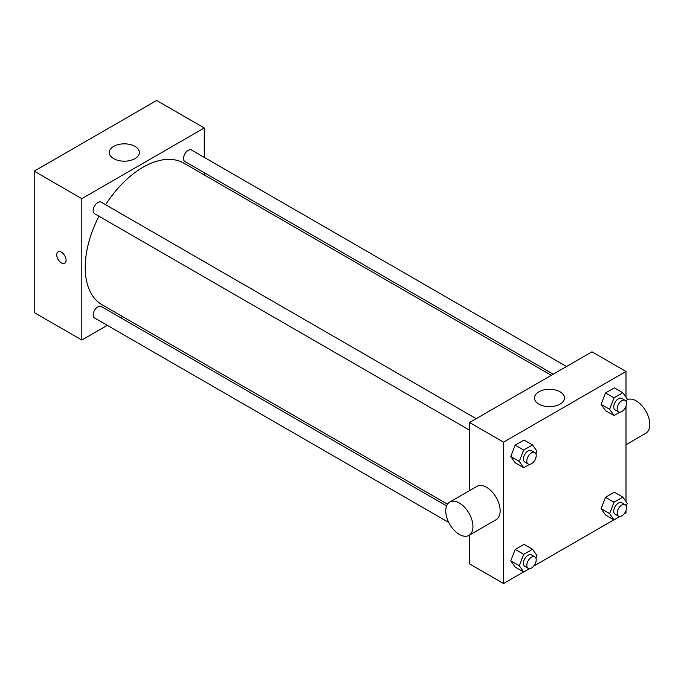 <?xml version="1.0" encoding="UTF-8"?>
<svg xmlns="http://www.w3.org/2000/svg" width="684" height="684" viewBox="0 0 684 684"><rect width="100%" height="100%" fill="white"/><g stroke="black" fill="none" stroke-linecap="round" stroke-linejoin="round"><path stroke-width="1.03" d="M107.285 325.336L81.815 340.034L34.2 312.545L34.2 171.162L156.636 100.471L204.26 127.968L204.26 157.371M122.487 316.555L120.564 317.667M469.54 430.168L94.546 213.673A6.635 3.83 -60 0 1 94.546 206.004A6.635 3.83 -60 0 1 101.189 202.173L476.184 418.676M448.747 522.473L94.546 317.983A6.635 3.83 -60 0 1 94.546 310.314A6.635 3.83 -60 0 1 101.189 306.483L446.584 505.895M204.26 172.701L204.26 174.933M81.815 340.034L81.815 198.659L204.26 127.968M553.236 374.182L184.885 161.518A6.635 3.83 -60 0 1 184.885 153.857A6.635 3.83 -60 0 1 191.52 150.018L566.514 366.521M447.473 504.185L102.155 304.816A81.772 47.213 -60 0 1 98.966 216.221M105.601 204.73A81.772 47.213 -60 0 1 183.919 163.185L551.313 375.302M61.406 262.964A6.618 3.822 60 0 1 57.088 257.133A6.618 3.822 60 0 1 58.106 251.84A6.618 3.822 60 0 1 64.715 255.654A6.618 3.822 60 0 1 64.715 263.289A6.618 3.822 60 0 1 61.406 262.964M81.815 198.659L34.2 171.162M134.962 146.376A15.031 8.678 180 0 1 139.356 152.506A15.031 8.678 180 0 1 124.326 161.185A15.031 8.678 180 0 1 109.295 152.506A15.031 8.678 180 0 1 118.58 144.495A15.031 8.678 180 0 1 134.962 146.376M58.106 251.832A6.618 3.822 -120 0 0 57.088 257.133A6.618 3.822 -120 0 0 61.415 262.964A6.618 3.822 -120 0 0 64.715 263.289M523.585 571.961L503.552 583.529L469.54 563.89L469.54 535.05M469.54 490.616L469.54 422.507L591.985 351.815L625.997 371.455L625.997 397.233M625.997 510.58L625.997 512.838L624.039 513.966M613.924 519.806L533.7 566.121M605.52 410.648L601.108 404.364L605.52 392.975L614.36 387.871L605.52 392.975L601.108 404.364L605.52 410.648L614.027 415.556L609.606 409.271L614.027 397.883L622.859 392.778L627.279 399.063L626.253 401.722M515.189 567.104L510.768 560.82L515.189 549.432L524.021 544.336L515.189 549.432L510.768 560.82L515.189 567.104L523.688 572.021L519.276 565.728L523.688 554.348L532.528 549.243L536.949 555.528L535.914 558.178M625.997 406.27L625.997 501.543M503.552 583.529L503.552 442.146L625.997 371.455M605.52 514.958L601.108 508.665L605.52 497.285L614.36 492.181L605.52 497.285L601.108 508.665L605.52 514.958L614.027 519.866L609.606 513.581L614.027 502.193L622.859 497.088L627.279 503.373L626.253 506.023M515.189 462.803L510.768 456.51L515.189 445.13L524.021 440.026L515.189 445.13L510.768 456.51L515.189 462.803L523.688 467.711L519.276 461.426L523.688 450.038L532.528 444.933L536.949 451.218L535.914 453.868M503.552 442.146L469.54 422.507M538.838 404.099A15.031 8.678 180 0 1 534.435 397.96A15.031 8.678 180 0 1 549.466 389.281A15.031 8.678 180 0 1 564.497 397.96A15.031 8.678 180 0 1 555.22 405.98A15.031 8.678 180 0 1 538.838 404.099M449.721 502.065L476.928 486.358A19.238 11.106 60 0 1 491.753 491.505A19.238 11.106 60 0 1 500.149 510.871A19.238 11.106 60 0 1 496.165 519.678L468.959 535.384A19.238 11.106 60 0 1 449.721 524.277A19.238 11.106 60 0 1 449.721 502.065A19.238 11.106 60 0 1 464.547 507.22A19.238 11.106 60 0 1 472.943 526.577A19.238 11.106 60 0 1 468.959 535.384M625.997 444.728L645.816 433.28A19.238 11.106 -120 0 0 646.029 411.443A19.238 11.106 -120 0 0 627.023 399.721M529.519 464.342L523.688 467.711M534.828 452.534L531.425 450.576A6.635 3.83 120 0 0 526.312 452.355A6.635 3.83 120 0 0 523.414 459.032A6.635 3.83 120 0 0 524.79 462.068L528.193 464.034A6.635 3.83 120 0 0 534.828 460.204A6.635 3.83 120 0 0 534.828 452.534A6.635 3.83 120 0 0 529.715 454.313A6.635 3.83 120 0 0 526.817 460.99A6.635 3.83 120 0 0 528.193 464.034M519.276 461.426L510.768 456.51M523.688 450.038L515.189 445.13M532.528 444.933L524.021 440.026M619.858 412.187L614.027 415.556M625.159 400.379L621.765 398.421A6.635 3.83 120 0 0 616.643 400.2A6.635 3.83 120 0 0 613.753 406.877A6.635 3.83 120 0 0 615.121 409.913L618.524 411.879A6.635 3.83 120 0 0 625.159 408.049A6.635 3.83 120 0 0 625.159 400.379A6.635 3.83 120 0 0 620.046 402.158A6.635 3.83 120 0 0 617.148 408.844A6.635 3.83 120 0 0 618.524 411.879M609.606 409.271L601.108 404.364M614.027 397.883L605.52 392.975M622.859 392.778L614.36 387.871M529.519 568.652L523.688 572.021M534.828 556.844L531.425 554.878A6.635 3.83 120 0 0 526.312 556.656A6.635 3.83 120 0 0 523.414 563.342A6.635 3.83 120 0 0 524.79 566.378L528.193 568.344A6.635 3.83 120 0 0 534.828 564.505A6.635 3.83 120 0 0 534.828 556.844A6.635 3.83 120 0 0 529.715 558.623A6.635 3.83 120 0 0 526.817 565.3A6.635 3.83 120 0 0 528.193 568.344M519.276 565.728L510.768 560.82M523.688 554.348L515.189 549.432M532.528 549.243L524.021 544.336M619.858 516.497L614.027 519.866M625.159 504.689L621.765 502.731A6.635 3.83 120 0 0 616.643 504.51A6.635 3.83 120 0 0 613.753 511.187A6.635 3.83 120 0 0 615.121 514.223L618.524 516.189A6.635 3.83 120 0 0 625.159 512.359A6.635 3.83 120 0 0 625.159 504.689A6.635 3.83 120 0 0 620.046 506.468A6.635 3.83 120 0 0 617.148 513.145A6.635 3.83 120 0 0 618.524 516.189M609.606 513.581L601.108 508.665M614.027 502.193L605.52 497.285M622.859 497.088L614.36 492.181"/></g></svg>
